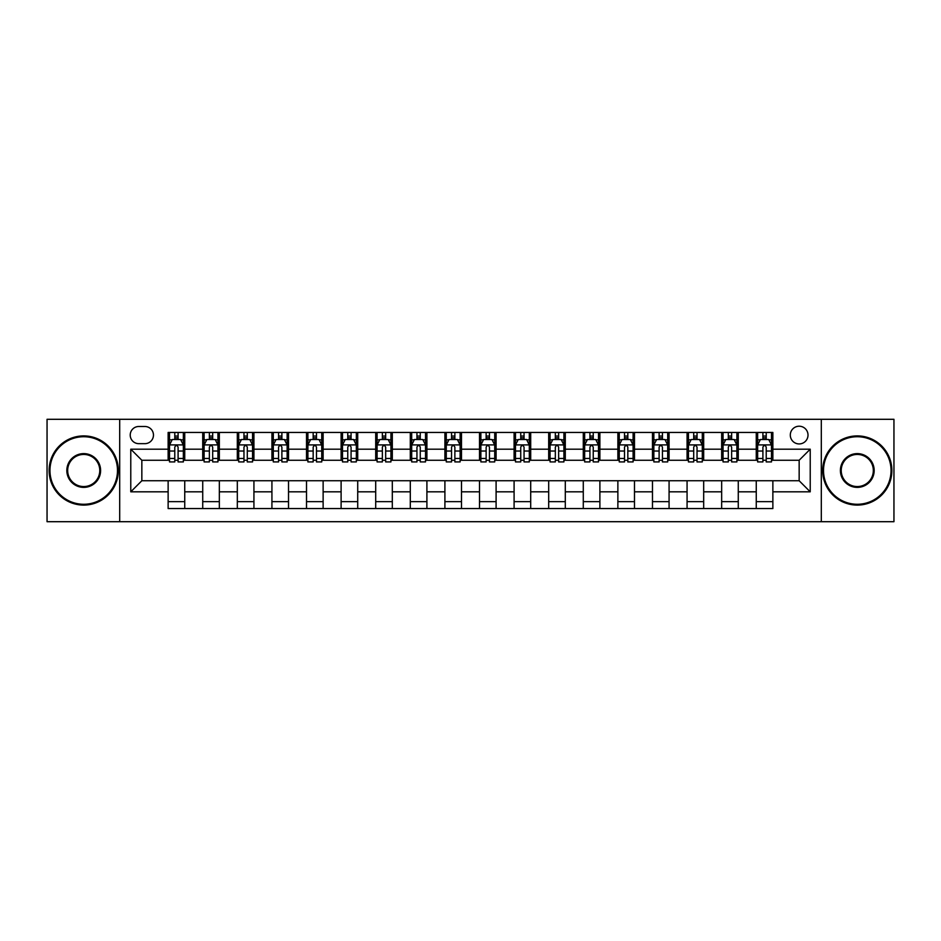 <?xml version="1.0" encoding="UTF-8"?>
<svg xmlns="http://www.w3.org/2000/svg" width="941" height="941" viewBox="0 0 941 941"><rect width="100%" height="100%" fill="white"/><g stroke="black" fill="none" stroke-linecap="round" stroke-linejoin="round"><path stroke-width="1.41" d="M799.156 426.214A8.857 8.857 0 0 0 790.299 435.071A8.857 8.857 0 0 0 799.156 443.929A8.857 8.857 0 0 0 808.013 435.071A8.857 8.857 0 0 0 799.156 426.214M821.305 521.702L893.95 521.702L893.95 419.298L821.305 419.298L821.305 521.702L119.695 521.702L119.695 419.298L47.05 419.298L47.05 521.702L119.695 521.702M138.798 443.658L144.89 443.658A8.575 8.575 0 0 0 153.465 435.071A8.575 8.575 0 0 0 144.89 426.496L138.798 426.496A8.575 8.575 0 0 0 130.223 435.071A8.575 8.575 0 0 0 138.798 443.658M821.305 419.298L119.695 419.298M168.133 491.814L130.775 491.814L130.775 449.186L168.133 449.186L168.133 460.255L141.844 460.255L141.844 480.745L168.133 480.745L168.133 508.552L772.867 508.552L772.867 480.745L799.156 480.745L799.156 460.255L772.867 460.255L772.867 449.186L810.225 449.186L810.225 491.814L772.867 491.814M772.867 449.186L772.867 432.448L168.133 432.448L168.133 449.186M756.258 432.448L756.258 460.255L757.646 460.255M762.904 460.255L766.221 460.255M771.479 460.255L772.867 460.255M756.258 460.255L736.885 460.255M721.665 432.448L721.665 460.255L723.053 460.255M728.31 460.255L731.628 460.255M721.665 460.255L702.292 460.255M687.071 432.448L687.071 460.255L688.447 460.255M693.705 460.255L697.034 460.255M687.071 460.255L667.698 460.255M652.478 432.448L652.478 460.255L653.854 460.255M659.112 460.255L662.44 460.255M652.478 460.255L633.105 460.255M617.872 432.448L617.872 460.255L619.26 460.255M624.518 460.255L627.835 460.255M617.872 460.255L598.5 460.255M583.279 432.448L583.279 460.255L584.667 460.255M589.925 460.255L593.242 460.255M583.279 460.255L563.906 460.255M548.685 432.448L548.685 460.255L550.073 460.255M555.331 460.255L558.648 460.255M548.685 460.255L529.312 460.255M514.092 432.448L514.092 460.255L515.48 460.255M520.738 460.255L524.055 460.255M514.092 460.255L494.719 460.255M479.498 432.448L479.498 460.255L480.875 460.255M486.132 460.255L489.461 460.255M479.498 460.255L460.125 460.255M444.905 432.448L444.905 460.255L446.281 460.255M451.539 460.255L454.868 460.255M444.905 460.255L425.52 460.255M410.3 432.448L410.3 460.255L411.688 460.255M416.945 460.255L420.262 460.255M410.3 460.255L390.927 460.255M375.706 432.448L375.706 460.255L377.094 460.255M382.352 460.255L385.669 460.255M375.706 460.255L356.333 460.255M341.113 432.448L341.113 460.255L342.5 460.255M347.758 460.255L351.075 460.255M341.113 460.255L321.74 460.255M306.519 432.448L306.519 460.255L307.895 460.255M313.165 460.255L316.482 460.255M306.519 460.255L287.146 460.255M271.925 432.448L271.925 460.255L273.302 460.255M278.56 460.255L281.888 460.255M271.925 460.255L252.553 460.255M237.32 432.448L237.32 460.255L238.708 460.255M243.966 460.255L247.295 460.255M237.32 460.255L217.947 460.255M202.727 432.448L202.727 460.255L204.115 460.255M209.373 460.255L212.69 460.255M202.727 460.255L183.354 460.255M168.133 460.255L169.521 460.255M174.779 460.255L178.096 460.255M168.133 480.745L184.742 480.745L184.742 508.552M772.867 480.745L184.742 480.745M184.742 432.448L184.742 460.255M168.133 439.365L169.521 439.365M174.779 439.365L178.096 439.365M183.354 439.365L184.742 439.365M168.133 501.635L184.742 501.635M202.727 480.745L202.727 508.552M219.335 432.448L219.335 460.255M202.727 439.365L204.115 439.365M209.373 439.365L212.69 439.365M217.947 439.365L219.335 439.365M219.335 480.745L219.335 508.552M202.727 501.635L219.335 501.635M237.32 480.745L237.32 508.552M253.929 480.745L253.929 508.552M237.32 501.635L253.929 501.635M253.929 432.448L253.929 460.255M237.32 439.365L238.708 439.365M243.966 439.365L247.295 439.365M252.553 439.365L253.929 439.365M271.925 480.745L271.925 508.552M288.522 480.745L288.522 508.552M271.925 501.635L288.522 501.635M288.522 432.448L288.522 460.255M271.925 439.365L273.302 439.365M278.56 439.365L281.888 439.365M287.146 439.365L288.522 439.365M306.519 480.745L306.519 508.552M323.128 480.745L323.128 508.552M306.519 501.635L323.128 501.635M323.128 432.448L323.128 460.255M306.519 439.365L307.895 439.365M313.165 439.365L316.482 439.365M321.74 439.365L323.128 439.365M341.113 480.745L341.113 508.552M357.721 480.745L357.721 508.552M341.113 501.635L357.721 501.635M357.721 432.448L357.721 460.255M341.113 439.365L342.5 439.365M347.758 439.365L351.075 439.365M356.333 439.365L357.721 439.365M375.706 480.745L375.706 508.552M392.315 480.745L392.315 508.552M375.706 501.635L392.315 501.635M392.315 432.448L392.315 460.255M375.706 439.365L377.094 439.365M382.352 439.365L385.669 439.365M390.927 439.365L392.315 439.365M410.3 480.745L410.3 508.552M426.908 480.745L426.908 508.552M410.3 501.635L426.908 501.635M426.908 432.448L426.908 460.255M410.3 439.365L411.688 439.365M416.945 439.365L420.262 439.365M425.52 439.365L426.908 439.365M444.905 480.745L444.905 508.552M461.502 480.745L461.502 508.552M444.905 501.635L461.502 501.635M461.502 432.448L461.502 460.255M444.905 439.365L446.281 439.365M451.539 439.365L454.868 439.365M460.125 439.365L461.502 439.365M479.498 480.745L479.498 508.552M496.095 480.745L496.095 508.552M479.498 501.635L496.095 501.635M496.095 432.448L496.095 460.255M479.498 439.365L480.875 439.365M486.132 439.365L489.461 439.365M494.719 439.365L496.095 439.365M514.092 480.745L514.092 508.552M530.7 480.745L530.7 508.552M514.092 501.635L530.7 501.635M530.7 432.448L530.7 460.255M514.092 439.365L515.48 439.365M520.738 439.365L524.055 439.365M529.312 439.365L530.7 439.365M548.685 480.745L548.685 508.552M565.294 480.745L565.294 508.552M548.685 501.635L565.294 501.635M565.294 432.448L565.294 460.255M548.685 439.365L550.073 439.365M555.331 439.365L558.648 439.365M563.906 439.365L565.294 439.365M583.279 480.745L583.279 508.552M599.888 480.745L599.888 508.552M583.279 501.635L599.888 501.635M599.888 432.448L599.888 460.255M583.279 439.365L584.667 439.365M589.925 439.365L593.242 439.365M598.5 439.365L599.888 439.365M617.872 480.745L617.872 508.552M634.481 480.745L634.481 508.552M617.872 501.635L634.481 501.635M634.481 432.448L634.481 460.255M617.872 439.365L619.26 439.365M624.518 439.365L627.835 439.365M633.105 439.365L634.481 439.365M652.478 480.745L652.478 508.552M669.075 480.745L669.075 508.552M652.478 501.635L669.075 501.635M669.075 432.448L669.075 460.255M652.478 439.365L653.854 439.365M659.112 439.365L662.44 439.365M667.698 439.365L669.075 439.365M687.071 480.745L687.071 508.552M703.68 480.745L703.68 508.552M687.071 501.635L703.68 501.635M703.68 432.448L703.68 460.255M687.071 439.365L688.447 439.365M693.705 439.365L697.034 439.365M702.292 439.365L703.68 439.365M721.665 480.745L721.665 508.552M738.273 480.745L738.273 508.552M721.665 501.635L738.273 501.635M738.273 432.448L738.273 460.255M721.665 439.365L723.053 439.365M728.31 439.365L731.628 439.365M736.885 439.365L738.273 439.365M756.258 480.745L756.258 508.552M756.258 501.635L772.867 501.635M756.258 439.365L757.646 439.365M762.904 439.365L766.221 439.365M771.479 439.365L772.867 439.365M141.844 460.255L130.775 449.186M141.844 480.745L130.775 491.814M810.225 449.186L799.156 460.255M810.225 491.814L799.156 480.745M178.096 436.048L174.779 436.048M183.354 458.455L178.096 458.455L178.096 461.925L183.354 461.925L183.354 445.034L180.59 439.506L172.285 439.506L169.521 445.034L169.521 461.925L174.779 461.925L174.779 458.455L169.521 458.455M169.521 445.034L169.521 432.448M183.354 445.034L183.354 432.448M174.779 439.506L174.779 432.448M178.096 432.448L178.096 439.506M178.096 458.455L178.096 447.116C176.99 444.975 175.885 444.975 174.779 447.116L174.779 458.455M212.69 436.048L209.373 436.048M217.947 458.455L212.69 458.455L212.69 461.925L217.947 461.925L217.947 445.034L215.183 439.506L206.879 439.506L204.115 445.034L204.115 461.925L209.373 461.925L209.373 458.455L204.115 458.455M204.115 445.034L204.115 432.448M217.947 445.034L217.947 432.448M209.373 439.506L209.373 432.448M212.69 432.448L212.69 439.506M212.69 458.455L212.69 447.116C211.584 444.975 210.478 444.975 209.373 447.116L209.373 458.455M247.295 436.048L243.966 436.048M252.553 458.455L247.295 458.455L247.295 461.925L252.553 461.925L252.553 445.034L249.777 439.506L241.472 439.506L238.708 445.034L238.708 461.925L243.966 461.925L243.966 458.455L238.708 458.455M238.708 445.034L238.708 432.448M252.553 445.034L252.553 432.448M243.966 439.506L243.966 432.448M247.295 432.448L247.295 439.506M247.295 458.455L247.295 447.116C246.189 444.975 245.072 444.975 243.966 447.116L243.966 458.455M281.888 436.048L278.56 436.048M287.146 458.455L281.888 458.455L281.888 461.925L287.146 461.925L287.146 445.034L284.37 439.506L276.078 439.506L273.302 445.034L273.302 461.925L278.56 461.925L278.56 458.455L273.302 458.455M273.302 445.034L273.302 432.448M287.146 445.034L287.146 432.448M278.56 439.506L278.56 432.448M281.888 432.448L281.888 439.506M281.888 458.455L281.888 447.116C280.783 444.975 279.677 444.975 278.56 447.116L278.56 458.455M316.482 436.048L313.165 436.048M321.74 458.455L316.482 458.455L316.482 461.925L321.74 461.925L321.74 445.034L318.975 439.506L310.671 439.506L307.895 445.034L307.895 461.925L313.165 461.925L313.165 458.455L307.895 458.455M307.895 445.034L307.895 432.448M321.74 445.034L321.74 432.448M313.165 439.506L313.165 432.448M316.482 432.448L316.482 439.506M316.482 458.455L316.482 447.116C315.376 444.975 314.27 444.975 313.165 447.116L313.165 458.455M83.725 436.73A33.77 33.77 0 0 0 49.955 470.5A33.77 33.77 0 0 0 83.725 504.27A33.77 33.77 0 0 0 117.484 470.5A33.77 33.77 0 0 0 83.725 436.73M83.725 505.094A34.594 34.594 0 0 1 49.12 470.5A34.594 34.594 0 0 1 83.725 435.906A34.594 34.594 0 0 1 118.319 470.5A34.594 34.594 0 0 1 83.725 505.094M83.725 453.621A16.879 16.879 0 0 1 100.605 470.5A16.879 16.879 0 0 1 83.725 487.379A16.879 16.879 0 0 1 66.835 470.5A16.879 16.879 0 0 1 83.725 453.621M83.725 486.556A16.056 16.056 0 0 0 99.77 470.5A16.056 16.056 0 0 0 83.725 454.444A16.056 16.056 0 0 0 67.67 470.5A16.056 16.056 0 0 0 83.725 486.556M857.275 436.73A33.77 33.77 0 0 0 823.516 470.5A33.77 33.77 0 0 0 857.275 504.27A33.77 33.77 0 0 0 891.045 470.5A33.77 33.77 0 0 0 857.275 436.73M857.275 505.094A34.594 34.594 0 0 1 822.681 470.5A34.594 34.594 0 0 1 857.275 435.906A34.594 34.594 0 0 1 891.88 470.5A34.594 34.594 0 0 1 857.275 505.094M857.275 453.621A16.879 16.879 0 0 1 874.165 470.5A16.879 16.879 0 0 1 857.275 487.379A16.879 16.879 0 0 1 840.395 470.5A16.879 16.879 0 0 1 857.275 453.621M857.275 486.556A16.056 16.056 0 0 0 873.33 470.5A16.056 16.056 0 0 0 857.275 454.444A16.056 16.056 0 0 0 841.23 470.5A16.056 16.056 0 0 0 857.275 486.556M351.075 436.048L347.758 436.048M356.333 458.455L351.075 458.455L351.075 461.925L356.333 461.925L356.333 445.034L353.569 439.506L345.265 439.506L342.5 445.034L342.5 461.925L347.758 461.925L347.758 458.455L342.5 458.455M342.5 445.034L342.5 432.448M356.333 445.034L356.333 432.448M347.758 439.506L347.758 432.448M351.075 432.448L351.075 439.506M351.075 458.455L351.075 447.116C349.97 444.975 348.864 444.975 347.758 447.116L347.758 458.455M385.669 436.048L382.352 436.048M390.927 458.455L385.669 458.455L385.669 461.925L390.927 461.925L390.927 445.034L388.163 439.506L379.858 439.506L377.094 445.034L377.094 461.925L382.352 461.925L382.352 458.455L377.094 458.455M377.094 445.034L377.094 432.448M390.927 445.034L390.927 432.448M382.352 439.506L382.352 432.448M385.669 432.448L385.669 439.506M385.669 458.455L385.669 447.116C384.563 444.975 383.457 444.975 382.352 447.116L382.352 458.455M420.262 436.048L416.945 436.048M425.52 458.455L420.262 458.455L420.262 461.925L425.52 461.925L425.52 445.034L422.756 439.506L414.452 439.506L411.688 445.034L411.688 461.925L416.945 461.925L416.945 458.455L411.688 458.455M411.688 445.034L411.688 432.448M425.52 445.034L425.52 432.448M416.945 439.506L416.945 432.448M420.262 432.448L420.262 439.506M420.262 458.455L420.262 447.116C419.157 444.975 418.051 444.975 416.945 447.116L416.945 458.455M454.868 436.048L451.539 436.048M460.125 458.455L454.868 458.455L454.868 461.925L460.125 461.925L460.125 445.034L457.35 439.506L449.045 439.506L446.281 445.034L446.281 461.925L451.539 461.925L451.539 458.455L446.281 458.455M446.281 445.034L446.281 432.448M460.125 445.034L460.125 432.448M451.539 439.506L451.539 432.448M454.868 432.448L454.868 439.506M454.868 458.455L454.868 447.116C453.762 444.975 452.645 444.975 451.539 447.116L451.539 458.455M489.461 436.048L486.132 436.048M494.719 458.455L489.461 458.455L489.461 461.925L494.719 461.925L494.719 445.034L491.955 439.506L483.65 439.506L480.875 445.034L480.875 461.925L486.132 461.925L486.132 458.455L480.875 458.455M480.875 445.034L480.875 432.448M494.719 445.034L494.719 432.448M486.132 439.506L486.132 432.448M489.461 432.448L489.461 439.506M489.461 458.455L489.461 447.116C488.355 444.975 487.25 444.975 486.132 447.116L486.132 458.455M524.055 436.048L520.738 436.048M529.312 458.455L524.055 458.455L524.055 461.925L529.312 461.925L529.312 445.034L526.548 439.506L518.244 439.506L515.48 445.034L515.48 461.925L520.738 461.925L520.738 458.455L515.48 458.455M515.48 445.034L515.48 432.448M529.312 445.034L529.312 432.448M520.738 439.506L520.738 432.448M524.055 432.448L524.055 439.506M524.055 458.455L524.055 447.116C522.949 444.975 521.843 444.975 520.738 447.116L520.738 458.455M558.648 436.048L555.331 436.048M563.906 458.455L558.648 458.455L558.648 461.925L563.906 461.925L563.906 445.034L561.142 439.506L552.837 439.506L550.073 445.034L550.073 461.925L555.331 461.925L555.331 458.455L550.073 458.455M550.073 445.034L550.073 432.448M563.906 445.034L563.906 432.448M555.331 439.506L555.331 432.448M558.648 432.448L558.648 439.506M558.648 458.455L558.648 447.116C557.543 444.975 556.437 444.975 555.331 447.116L555.331 458.455M593.242 436.048L589.925 436.048M598.5 458.455L593.242 458.455L593.242 461.925L598.5 461.925L598.5 445.034L595.735 439.506L587.431 439.506L584.667 445.034L584.667 461.925L589.925 461.925L589.925 458.455L584.667 458.455M584.667 445.034L584.667 432.448M598.5 445.034L598.5 432.448M589.925 439.506L589.925 432.448M593.242 432.448L593.242 439.506M593.242 458.455L593.242 447.116C592.136 444.975 591.03 444.975 589.925 447.116L589.925 458.455M627.835 436.048L624.518 436.048M633.105 458.455L627.835 458.455L627.835 461.925L633.105 461.925L633.105 445.034L630.329 439.506L622.025 439.506L619.26 445.034L619.26 461.925L624.518 461.925L624.518 458.455L619.26 458.455M619.26 445.034L619.26 432.448M633.105 445.034L633.105 432.448M624.518 439.506L624.518 432.448M627.835 432.448L627.835 439.506M627.835 458.455L627.835 447.116C626.73 444.975 625.624 444.975 624.518 447.116L624.518 458.455M662.44 436.048L659.112 436.048M667.698 458.455L662.44 458.455L662.44 461.925L667.698 461.925L667.698 445.034L664.922 439.506L656.63 439.506L653.854 445.034L653.854 461.925L659.112 461.925L659.112 458.455L653.854 458.455M653.854 445.034L653.854 432.448M667.698 445.034L667.698 432.448M659.112 439.506L659.112 432.448M662.44 432.448L662.44 439.506M662.44 458.455L662.44 447.116C661.335 444.975 660.229 444.975 659.112 447.116L659.112 458.455M697.034 436.048L693.705 436.048M702.292 458.455L697.034 458.455L697.034 461.925L702.292 461.925L702.292 445.034L699.528 439.506L691.223 439.506L688.447 445.034L688.447 461.925L693.705 461.925L693.705 458.455L688.447 458.455M688.447 445.034L688.447 432.448M702.292 445.034L702.292 432.448M693.705 439.506L693.705 432.448M697.034 432.448L697.034 439.506M697.034 458.455L697.034 447.116C695.928 444.975 694.823 444.975 693.705 447.116L693.705 458.455M731.628 436.048L728.31 436.048M736.885 458.455L731.628 458.455L731.628 461.925L736.885 461.925L736.885 445.034L734.121 439.506L725.817 439.506L723.053 445.034L723.053 461.925L728.31 461.925L728.31 458.455L723.053 458.455M723.053 445.034L723.053 432.448M736.885 445.034L736.885 432.448M728.31 439.506L728.31 432.448M731.628 432.448L731.628 439.506M731.628 458.455L731.628 447.116C730.522 444.975 729.416 444.975 728.31 447.116L728.31 458.455M766.221 436.048L762.904 436.048M771.479 458.455L766.221 458.455L766.221 461.925L771.479 461.925L771.479 445.034L768.715 439.506L760.41 439.506L757.646 445.034L757.646 461.925L762.904 461.925L762.904 458.455L757.646 458.455M757.646 445.034L757.646 432.448M771.479 445.034L771.479 432.448M762.904 439.506L762.904 432.448M766.221 432.448L766.221 439.506M766.221 458.455L766.221 447.116C765.115 444.975 764.01 444.975 762.904 447.116L762.904 458.455M202.727 491.814L184.742 491.814M202.727 449.186L184.742 449.186M237.32 449.186L219.335 449.186M237.32 491.814L219.335 491.814M271.925 449.186L253.929 449.186M271.925 491.814L253.929 491.814M306.519 449.186L288.522 449.186M306.519 491.814L288.522 491.814M341.113 449.186L323.128 449.186M341.113 491.814L323.128 491.814M375.706 449.186L357.721 449.186M375.706 491.814L357.721 491.814M410.3 449.186L392.315 449.186M410.3 491.814L392.315 491.814M444.905 449.186L426.908 449.186M444.905 491.814L426.908 491.814M479.498 449.186L461.502 449.186M479.498 491.814L461.502 491.814M514.092 449.186L496.095 449.186M514.092 491.814L496.095 491.814M548.685 449.186L530.7 449.186M548.685 491.814L530.7 491.814M583.279 449.186L565.294 449.186M583.279 491.814L565.294 491.814M617.872 449.186L599.888 449.186M617.872 491.814L599.888 491.814M652.478 449.186L634.481 449.186M652.478 491.814L634.481 491.814M687.071 449.186L669.075 449.186M687.071 491.814L669.075 491.814M721.665 449.186L703.68 449.186M721.665 491.814L703.68 491.814M756.258 449.186L738.273 449.186M756.258 491.814L738.273 491.814M183.283 444.905L169.592 444.905M169.521 439.835L172.121 439.835M180.754 439.835L183.354 439.835M174.779 451.033L169.521 451.033M183.354 451.033L178.096 451.033M178.096 437.8L174.779 437.8M217.889 444.905L204.185 444.905M204.115 439.835L206.714 439.835M215.348 439.835L217.947 439.835M209.373 451.033L204.115 451.033M217.947 451.033L212.69 451.033M212.69 437.8L209.373 437.8M252.482 444.905L238.779 444.905M238.708 439.835L241.308 439.835M249.941 439.835L252.553 439.835M243.966 451.033L238.708 451.033M252.553 451.033L247.295 451.033M247.295 437.8L243.966 437.8M287.076 444.905L273.372 444.905M273.302 439.835L275.901 439.835M284.547 439.835L287.146 439.835M278.56 451.033L273.302 451.033M287.146 451.033L281.888 451.033M281.888 437.8L278.56 437.8M321.669 444.905L307.966 444.905M307.895 439.835L310.506 439.835M319.14 439.835L321.74 439.835M313.165 451.033L307.895 451.033M321.74 451.033L316.482 451.033M316.482 437.8L313.165 437.8M356.263 444.905L342.571 444.905M342.5 439.835L345.1 439.835M353.734 439.835L356.333 439.835M347.758 451.033L342.5 451.033M356.333 451.033L351.075 451.033M351.075 437.8L347.758 437.8M390.856 444.905L377.165 444.905M377.094 439.835L379.694 439.835M388.327 439.835L390.927 439.835M382.352 451.033L377.094 451.033M390.927 451.033L385.669 451.033M385.669 437.8L382.352 437.8M425.461 444.905L411.758 444.905M411.688 439.835L414.287 439.835M422.921 439.835L425.52 439.835M416.945 451.033L411.688 451.033M425.52 451.033L420.262 451.033M420.262 437.8L416.945 437.8M460.055 444.905L446.352 444.905M446.281 439.835L448.881 439.835M457.514 439.835L460.125 439.835M451.539 451.033L446.281 451.033M460.125 451.033L454.868 451.033M454.868 437.8L451.539 437.8M494.648 444.905L480.945 444.905M480.875 439.835L483.486 439.835M492.119 439.835L494.719 439.835M486.132 451.033L480.875 451.033M494.719 451.033L489.461 451.033M489.461 437.8L486.132 437.8M529.242 444.905L515.539 444.905M515.48 439.835L518.079 439.835M526.713 439.835L529.312 439.835M520.738 451.033L515.48 451.033M529.312 451.033L524.055 451.033M524.055 437.8L520.738 437.8M563.835 444.905L550.144 444.905M550.073 439.835L552.673 439.835M561.307 439.835L563.906 439.835M555.331 451.033L550.073 451.033M563.906 451.033L558.648 451.033M558.648 437.8L555.331 437.8M598.429 444.905L584.737 444.905M584.667 439.835L587.266 439.835M595.9 439.835L598.5 439.835M589.925 451.033L584.667 451.033M598.5 451.033L593.242 451.033M593.242 437.8L589.925 437.8M633.034 444.905L619.331 444.905M619.26 439.835L621.86 439.835M630.494 439.835L633.105 439.835M624.518 451.033L619.26 451.033M633.105 451.033L627.835 451.033M627.835 437.8L624.518 437.8M667.628 444.905L653.924 444.905M653.854 439.835L656.453 439.835M665.099 439.835L667.698 439.835M659.112 451.033L653.854 451.033M667.698 451.033L662.44 451.033M662.44 437.8L659.112 437.8M702.221 444.905L688.518 444.905M688.447 439.835L691.059 439.835M699.692 439.835L702.292 439.835M693.705 451.033L688.447 451.033M702.292 451.033L697.034 451.033M697.034 437.8L693.705 437.8M736.815 444.905L723.111 444.905M723.053 439.835L725.652 439.835M734.286 439.835L736.885 439.835M728.31 451.033L723.053 451.033M736.885 451.033L731.628 451.033M731.628 437.8L728.31 437.8M771.408 444.905L757.717 444.905M757.646 439.835L760.246 439.835M768.879 439.835L771.479 439.835M762.904 451.033L757.646 451.033M771.479 451.033L766.221 451.033M766.221 437.8L762.904 437.8"/></g></svg>
